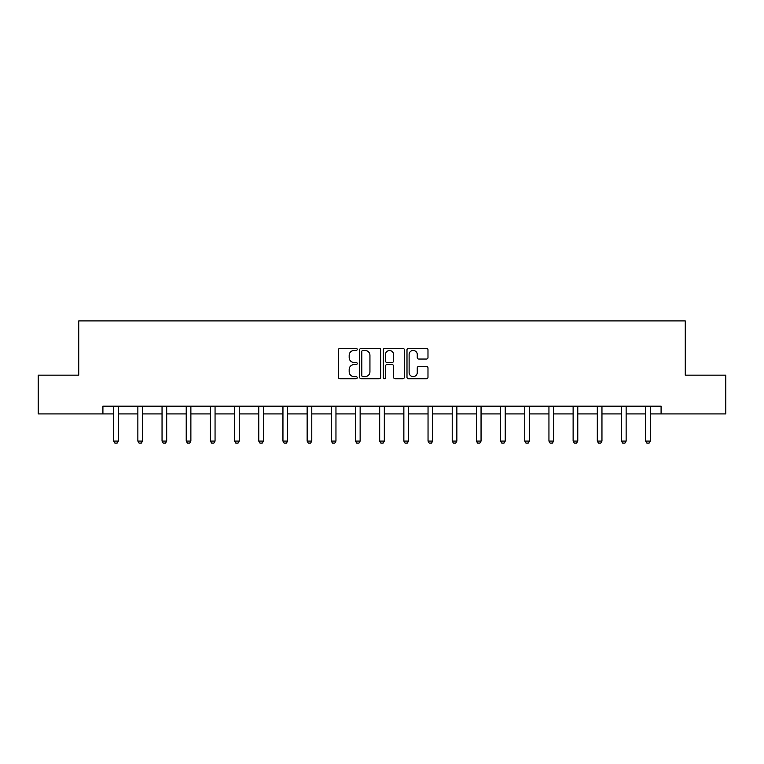<?xml version="1.0" encoding="UTF-8"?>
<svg xmlns="http://www.w3.org/2000/svg" width="764" height="764" viewBox="0 0 764 764"><rect width="100%" height="100%" fill="white"/><g stroke="black" fill="none" stroke-linecap="round" stroke-linejoin="round"><path stroke-width="1.15" d="M357.199 349.387A1.07 1.07 0 0 0 356.139 348.327L339.97 348.327A1.518 1.518 0 0 0 338.452 349.845L338.452 377.235A1.518 1.518 0 0 0 339.97 378.753L356.139 378.753A1.07 1.07 0 0 0 357.199 377.693A1.07 1.07 0 0 0 356.139 376.623L354.047 376.623A4.87 4.87 0 0 1 349.177 371.753L349.177 369.47A4.87 4.87 0 0 1 354.047 364.6L356.139 364.6A1.07 1.07 0 0 0 357.199 363.54A1.07 1.07 0 0 0 356.139 362.47L354.047 362.47A4.87 4.87 0 0 1 349.177 357.609L349.177 355.327A4.87 4.87 0 0 1 354.047 350.456L356.139 350.456A1.07 1.07 0 0 0 357.199 349.387M426.465 359.051A1.518 1.518 0 0 0 427.983 357.533L427.983 349.845A1.518 1.518 0 0 0 426.465 348.327L408.511 348.327A1.518 1.518 0 0 0 406.992 349.845L406.992 377.235A1.518 1.518 0 0 0 408.511 378.753L426.465 378.753A1.518 1.518 0 0 0 427.983 377.235L427.983 367.952A1.518 1.518 0 0 0 426.465 366.433L418.777 366.433A1.518 1.518 0 0 0 417.259 367.952L417.259 372.555A4.068 4.068 0 0 1 413.19 376.623A4.068 4.068 0 0 1 409.122 372.555L409.122 354.525A4.068 4.068 0 0 1 413.19 350.456A4.068 4.068 0 0 1 417.259 354.525L417.259 357.533A1.518 1.518 0 0 0 418.777 359.051L426.465 359.051M102.911 413.916L38.2 413.916L38.2 375.162L78.73 375.162L78.73 320.909L685.27 320.909L685.27 375.162L725.8 375.162L725.8 413.916L661.089 413.916L661.089 406.161L102.911 406.161L102.911 413.916L113.683 413.916M380.673 349.845A1.518 1.518 0 0 0 379.145 348.327L361.191 348.327A1.518 1.518 0 0 0 359.672 349.845L359.672 377.235A1.518 1.518 0 0 0 361.191 378.753L379.145 378.753A1.518 1.518 0 0 0 380.673 377.235L380.673 349.845M384.855 348.327L402.809 348.327A1.518 1.518 0 0 1 404.328 349.845L404.328 377.235A1.518 1.518 0 0 1 402.809 378.753L395.122 378.753A1.518 1.518 0 0 1 393.603 377.235L393.603 366.128A1.518 1.518 0 0 0 392.075 364.6L386.985 364.6A1.518 1.518 0 0 0 385.457 366.128L385.457 377.693A1.07 1.07 0 0 1 384.397 378.753A1.07 1.07 0 0 1 383.327 377.693L383.327 349.845A1.518 1.518 0 0 1 384.855 348.327M118.334 413.916L137.864 413.916M142.515 413.916L162.044 413.916M166.695 413.916L186.225 413.916M190.876 413.916L210.406 413.916M215.056 413.916L234.586 413.916M239.237 413.916L258.767 413.916M263.418 413.916L282.947 413.916M287.598 413.916L307.138 413.916M311.779 413.916L331.318 413.916M335.959 413.916L355.499 413.916M360.14 413.916L379.679 413.916M384.321 413.916L403.86 413.916M408.501 413.916L428.041 413.916M432.682 413.916L452.221 413.916M456.862 413.916L476.402 413.916M481.053 413.916L500.582 413.916M505.233 413.916L524.763 413.916M529.414 413.916L548.944 413.916M553.594 413.916L573.124 413.916M577.775 413.916L597.305 413.916M601.956 413.916L621.485 413.916M626.136 413.916L645.666 413.916M650.317 413.916L661.089 413.916M362.871 350.456A1.07 1.07 0 0 0 361.802 351.516L361.802 375.563A1.07 1.07 0 0 0 362.871 376.623L365.077 376.623A4.87 4.87 0 0 0 369.938 371.753L369.938 355.327A4.87 4.87 0 0 0 365.077 350.456L362.871 350.456M393.603 354.601A4.068 4.068 0 0 0 389.535 350.533A4.068 4.068 0 0 0 385.457 354.601L385.457 360.952A1.518 1.518 0 0 0 386.985 362.47L392.075 362.47A1.518 1.518 0 0 0 393.603 360.952L393.603 354.601M118.515 406.161L118.41 406.505A1.547 1.547 0 0 0 118.334 406.973L118.334 441.076L117.178 443.091L114.848 443.091L113.683 441.076L113.683 406.973A1.547 1.547 0 0 0 113.616 406.505L113.511 406.161M113.683 441.076L118.334 441.076M142.696 406.161L142.591 406.505A1.547 1.547 0 0 0 142.515 406.973L142.515 441.076L141.359 443.091L139.029 443.091L137.864 441.076L137.864 406.973A1.547 1.547 0 0 0 137.797 406.505L137.692 406.161M137.864 441.076L142.515 441.076M166.877 406.161L166.772 406.505A1.547 1.547 0 0 0 166.695 406.973L166.695 441.076L165.54 443.091L163.209 443.091L162.044 441.076L162.044 406.973A1.547 1.547 0 0 0 161.978 406.505L161.873 406.161M162.044 441.076L166.695 441.076M191.057 406.161L190.952 406.505A1.547 1.547 0 0 0 190.876 406.973L190.876 441.076L189.72 443.091L187.39 443.091L186.225 441.076L186.225 406.973A1.547 1.547 0 0 0 186.158 406.505L186.053 406.161M186.225 441.076L190.876 441.076M215.238 406.161L215.133 406.505A1.547 1.547 0 0 0 215.056 406.973L215.056 441.076L213.901 443.091L211.571 443.091L210.406 441.076L210.406 406.973A1.547 1.547 0 0 0 210.339 406.505L210.234 406.161M210.406 441.076L215.056 441.076M239.418 406.161L239.313 406.505A1.547 1.547 0 0 0 239.237 406.973L239.237 441.076L238.082 443.091L235.751 443.091L234.586 441.076L234.586 406.973A1.547 1.547 0 0 0 234.519 406.505L234.414 406.161M234.586 441.076L239.237 441.076M263.599 406.161L263.494 406.505A1.547 1.547 0 0 0 263.418 406.973L263.418 441.076L262.262 443.091L259.932 443.091L258.767 441.076L258.767 406.973A1.547 1.547 0 0 0 258.7 406.505L258.595 406.161M258.767 441.076L263.418 441.076M287.78 406.161L287.675 406.505A1.547 1.547 0 0 0 287.598 406.973L287.598 441.076L286.443 443.091L284.113 443.091L282.947 441.076L282.947 406.973A1.547 1.547 0 0 0 282.881 406.505L282.776 406.161M282.947 441.076L287.598 441.076M311.96 406.161L311.855 406.505A1.547 1.547 0 0 0 311.779 406.973L311.779 441.076L310.623 443.091L308.293 443.091L307.138 441.076L307.138 406.973A1.547 1.547 0 0 0 307.061 406.505L306.956 406.161M307.138 441.076L311.779 441.076M336.141 406.161L336.036 406.505A1.547 1.547 0 0 0 335.959 406.973L335.959 441.076L334.804 443.091L332.474 443.091L331.318 441.076L331.318 406.973A1.547 1.547 0 0 0 331.242 406.505L331.137 406.161M331.318 441.076L335.959 441.076M360.322 406.161L360.216 406.505A1.547 1.547 0 0 0 360.14 406.973L360.14 441.076L358.984 443.091L356.654 443.091L355.499 441.076L355.499 406.973A1.547 1.547 0 0 0 355.422 406.505L355.317 406.161M355.499 441.076L360.14 441.076M384.502 406.161L384.397 406.505A1.547 1.547 0 0 0 384.321 406.973L384.321 441.076L383.165 443.091L380.835 443.091L379.679 441.076L379.679 406.973A1.547 1.547 0 0 0 379.603 406.505L379.498 406.161M379.679 441.076L384.321 441.076M408.683 406.161L408.578 406.505A1.547 1.547 0 0 0 408.501 406.973L408.501 441.076L407.346 443.091L405.016 443.091L403.86 441.076L403.86 406.973A1.547 1.547 0 0 0 403.784 406.505L403.678 406.161M403.86 441.076L408.501 441.076M432.863 406.161L432.758 406.505A1.547 1.547 0 0 0 432.682 406.973L432.682 441.076L431.526 443.091L429.196 443.091L428.041 441.076L428.041 406.973A1.547 1.547 0 0 0 427.964 406.505L427.859 406.161M428.041 441.076L432.682 441.076M457.044 406.161L456.939 406.505A1.547 1.547 0 0 0 456.862 406.973L456.862 441.076L455.707 443.091L453.377 443.091L452.221 441.076L452.221 406.973A1.547 1.547 0 0 0 452.145 406.505L452.04 406.161M452.221 441.076L456.862 441.076M481.224 406.161L481.119 406.505A1.547 1.547 0 0 0 481.053 406.973L481.053 441.076L479.887 443.091L477.557 443.091L476.402 441.076L476.402 406.973A1.547 1.547 0 0 0 476.325 406.505L476.22 406.161M476.402 441.076L481.053 441.076M505.405 406.161L505.3 406.505A1.547 1.547 0 0 0 505.233 406.973L505.233 441.076L504.068 443.091L501.738 443.091L500.582 441.076L500.582 406.973A1.547 1.547 0 0 0 500.506 406.505L500.401 406.161M500.582 441.076L505.233 441.076M529.586 406.161L529.481 406.505A1.547 1.547 0 0 0 529.414 406.973L529.414 441.076L528.249 443.091L525.918 443.091L524.763 441.076L524.763 406.973A1.547 1.547 0 0 0 524.687 406.505L524.581 406.161M524.763 441.076L529.414 441.076M553.766 406.161L553.661 406.505A1.547 1.547 0 0 0 553.594 406.973L553.594 441.076L552.429 443.091L550.099 443.091L548.944 441.076L548.944 406.973A1.547 1.547 0 0 0 548.867 406.505L548.762 406.161M548.944 441.076L553.594 441.076M577.947 406.161L577.842 406.505A1.547 1.547 0 0 0 577.775 406.973L577.775 441.076L576.61 443.091L574.28 443.091L573.124 441.076L573.124 406.973A1.547 1.547 0 0 0 573.048 406.505L572.943 406.161M573.124 441.076L577.775 441.076M602.127 406.161L602.022 406.505A1.547 1.547 0 0 0 601.956 406.973L601.956 441.076L600.79 443.091L598.46 443.091L597.305 441.076L597.305 406.973A1.547 1.547 0 0 0 597.228 406.505L597.123 406.161M597.305 441.076L601.956 441.076M626.308 406.161L626.203 406.505A1.547 1.547 0 0 0 626.136 406.973L626.136 441.076L624.971 443.091L622.641 443.091L621.485 441.076L621.485 406.973A1.547 1.547 0 0 0 621.409 406.505L621.304 406.161M621.485 441.076L626.136 441.076M650.489 406.161L650.384 406.505A1.547 1.547 0 0 0 650.317 406.973L650.317 441.076L649.152 443.091L646.821 443.091L645.666 441.076L645.666 406.973A1.547 1.547 0 0 0 645.59 406.505L645.484 406.161M645.666 441.076L650.317 441.076"/></g></svg>
